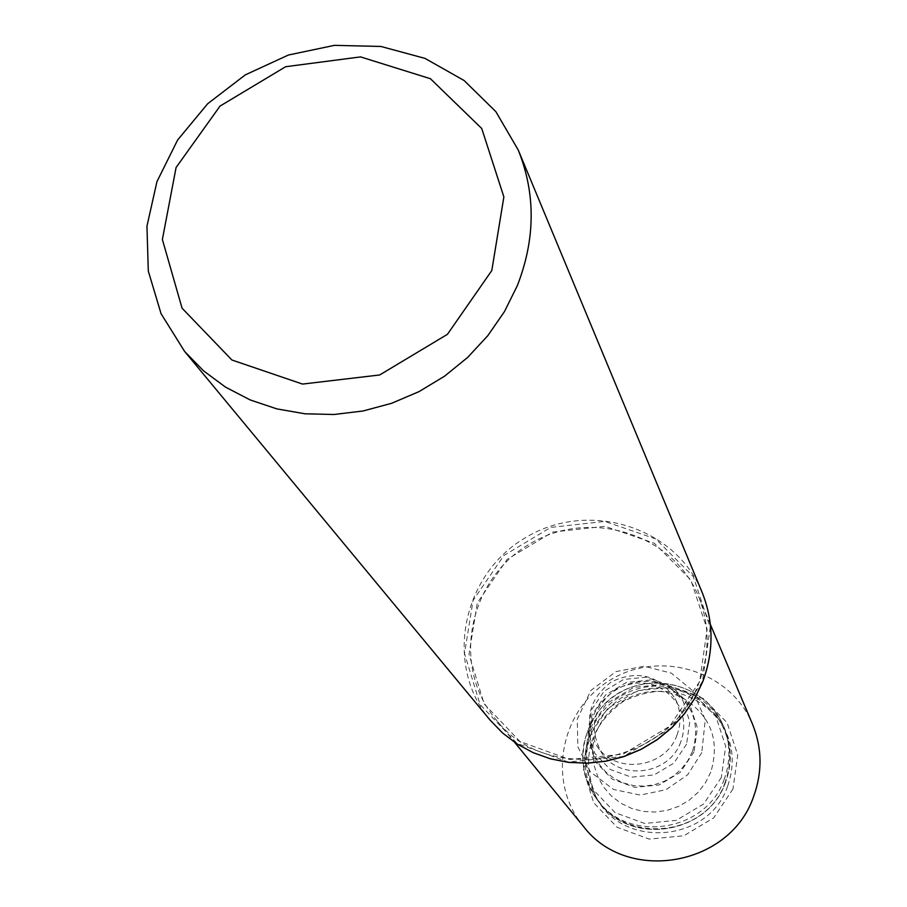 <?xml version="1.0" encoding="UTF-8"?>
<svg xmlns="http://www.w3.org/2000/svg" width="907" height="907" viewBox="0 0 907 907"><rect width="100%" height="100%" fill="white"/><g stroke="black" fill="none" stroke-linecap="round" stroke-linejoin="round"><path stroke-width="0.68" stroke-dasharray="4.54 3.4" d="M583.326 826.209C546.365 781.857 560.277 709.501 610.456 679.955C659.979 649.333 730.475 670.749 752.493 724.126M732.992 788.954L713.752 817.831L683.844 835.766L649.31 839.111L617.111 827.275L593.677 802.706L583.564 770.406L588.632 736.779L607.792 708.378L637.27 690.703L671.35 687.189L703.401 698.56L727.119 722.709L737.72 754.964L732.992 788.954M677.007 735.01C665.693 768.444 615.173 775.122 596.795 745.792C583.609 720.736 588.518 699.388 611.533 681.758C637.87 669.615 659.049 675.216 675.069 698.56C680.919 710.294 681.565 722.448 677.007 735.01M680.783 741.869C669.593 774.952 619.628 781.551 601.443 752.527C588.382 727.72 593.235 706.587 616 689.139C642.043 677.132 662.994 682.688 678.855 705.805C684.649 717.414 685.295 729.443 680.783 741.869M692.472 751.461L687.789 760.78L681.384 769.057L673.482 775.973L664.389 781.256L654.469 784.702L644.106 786.165L633.698 785.598L623.665 783.036L614.379 778.569L606.205 772.379L599.459 764.714L594.391 755.86L591.183 746.178L589.969 736.031C587.668 696.871 636.034 667.677 669.615 687.971C692.914 703.231 700.533 724.398 692.472 751.461M710.782 772.118L705.419 782.854L698.05 792.401L688.957 800.359L678.493 806.436L667.076 810.393L655.149 812.06L643.176 811.402L631.623 808.42L620.932 803.262L611.522 796.119L603.767 787.276L597.928 777.084L594.244 765.927L592.849 754.239C590.196 709.161 645.739 675.647 684.377 699.002C711.224 716.564 720.022 740.94 710.782 772.118M725.112 782.435C705.975 840.336 615.898 845.154 592.713 790.088C578.893 752.583 588.405 721.847 621.261 697.868C657.79 679.978 689.422 685.885 716.156 715.589C730.452 736.099 733.434 758.377 725.112 782.435M727.595 786.267C708.412 844.383 618.018 849.201 594.754 793.931C580.877 756.291 590.423 725.441 623.381 701.383C660.024 683.436 691.769 689.365 718.605 719.183C732.947 739.772 735.951 762.129 727.595 786.267M490.109 720.113C443.897 665.273 461.867 575.14 524.824 538.066C586.976 499.644 675.091 525.754 702.063 592.203M702.471 681.554L671.52 727.686L623.506 756.461L568.247 762.027L517.024 743.377L480.075 704.546L464.509 653.516L473.08 600.423L503.839 555.526L550.753 527.398L604.833 521.423L655.693 538.894L693.356 576.671L710.17 627.576L702.471 681.554M699.637 681.554L669.649 726.246L623.132 754.136L569.585 759.522L519.949 741.461L484.123 703.843L469.01 654.378L477.297 602.894L507.115 559.37L552.601 532.092L605.037 526.309L654.332 543.259L690.828 579.902L707.12 629.243L699.637 681.554M699.263 681.815C670.795 765.451 546.388 787.14 495.075 718.423C451.278 665.84 468.613 579.936 528.724 544.529C588.065 507.841 672.155 532.556 698.265 595.808C709.682 623.891 710.011 652.564 699.263 681.815M686.576 744.114L673.867 763.093L654.162 774.907L631.442 777.174L610.241 769.465L594.777 753.377L588.087 732.13L591.432 709.943L604.119 691.179L623.631 679.479L646.147 677.144L667.291 684.649L682.869 700.567L689.774 721.779L686.576 744.114M694.002 751.88L680.363 772.265L659.219 784.94L634.821 787.355L612.066 779.068L595.48 761.778L588.303 738.967L591.886 715.169L605.491 695.034L626.408 682.483L650.58 679.978L673.266 688.039L689.989 705.113L697.415 727.902L694.002 751.88M721.337 777.469L703.696 803.931L676.271 820.37L644.616 823.454L615.105 812.638L593.62 790.144L584.335 760.554L588.994 729.716L606.579 703.662L633.63 687.438L664.899 684.207L694.286 694.637L716.008 716.779L725.702 746.336L721.337 777.469M724.171 779.374C706.474 832.093 627.735 844.043 596.795 799.124C571.535 766.279 582.396 714.75 618.563 693.402C654.31 671.35 704.966 685.749 722.255 723.412C730.441 741.62 731.076 760.27 724.171 779.374M725.543 782.061C707.936 834.542 629.56 846.435 598.745 801.709C573.587 768.989 584.391 717.698 620.399 696.44C655.988 674.491 706.406 688.844 723.627 726.337C731.779 744.466 732.414 763.036 725.543 782.061M710.351 624.401L698.265 595.808C709.659 623.846 709.988 652.484 699.24 681.713C670.761 765.372 546.263 787.049 495.075 718.423L514.745 742.448M596.795 745.792L601.443 752.527M675.069 698.56L678.855 705.805M701.769 752.595L687.687 774.737L666.021 789.702L640.285 795.076L613.472 789.441L590.412 771.891L577.838 746.79L577.294 719.036L590.911 690.42L615.966 671.599L644.106 666.226L671.418 673.164L692.789 690.794L705.272 719.704L701.769 752.595M589.969 736.031L592.849 754.239M669.615 687.971L684.377 699.002M596.795 799.124C575.877 767.379 578.269 735.86 603.949 704.58C637.927 669.264 702.188 679.128 722.255 723.412L723.627 726.337C731.813 744.545 732.459 763.172 725.577 782.219C707.982 834.712 629.696 846.548 598.745 801.709L596.795 799.124M592.713 790.088L594.754 793.931M716.156 715.589L718.605 719.183"/><path stroke-width="1.36" d="M517.319 285.682L504.439 311.634L487.762 335.737L467.638 357.437L444.532 376.212L419 391.62L391.62 403.298L363.049 410.984L333.946 414.499L304.99 413.796L276.85 408.887L250.173 399.93L225.548 387.142L203.542 370.85L184.609 351.428L161.061 313.697L148.306 271.08L146.957 226.16L156.956 181.615L177.613 140.018L207.646 103.761L245.298 74.873L288.403 55.021L334.479 45.35L380.906 46.461L424.975 58.377L464.089 80.508L495.857 111.652L518.271 150.074C535.776 193.837 535.459 239.04 517.319 285.682M710.351 624.401L752.493 724.126C762.118 747.822 762.504 771.925 753.649 796.414C730.237 866.446 626.703 884.121 583.326 826.209L514.745 742.448M491.798 270.547L447.423 334.332L379.648 374.976L302.507 384.069L231.931 360.011L182.069 308.21L162.376 239.493L176.083 167.512L220.027 106.085L285.648 66.721L360.521 56.892L430.428 78.728L481.73 128.499L503.873 196.921L491.798 270.547M702.846 681.304L694.898 698.107L684.502 713.628L671.894 727.527L657.36 739.488L641.238 749.216L623.88 756.495L605.706 761.166L587.124 763.127L568.553 762.322L550.424 758.808L533.146 752.64L517.103 743.989L502.659 733.06L490.109 720.113L502.671 733.083L517.137 744.023L533.18 752.685L550.47 758.853L568.598 762.39L587.169 763.195L605.751 761.245L623.925 756.585L641.272 749.307L657.394 739.579L671.928 727.629L684.524 713.73L694.921 698.209L702.868 681.406C714.002 651.113 713.73 621.386 702.063 592.203C713.718 621.329 713.979 651.033 702.846 681.304M184.609 351.428L490.109 720.113M518.271 150.074L702.063 592.203"/></g></svg>
